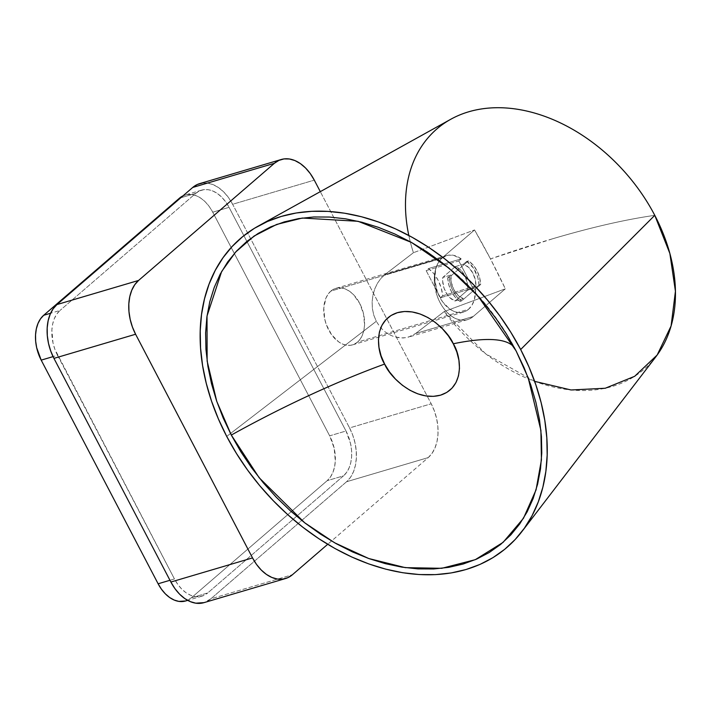 <?xml version="1.0" encoding="UTF-8"?>
<svg xmlns="http://www.w3.org/2000/svg" width="711" height="711" viewBox="0 0 711 711"><rect width="100%" height="100%" fill="white"/><g stroke="black" fill="none" stroke-linecap="round" stroke-linejoin="round"><path stroke-width="0.53" stroke-dasharray="3.56 2.67" d="M515.359 349.217A259.755 55.751 152.4 0 1 516.079 350.879A259.755 55.751 -27.6 0 0 515.359 349.217M450.801 119.252A158.669 114.231 -130.8 0 0 413.429 252.707L384.829 274.668L380.847 278.472L377.434 283.307L374.759 288.924L372.946 295.181L372.12 301.775L372.377 308.538L373.773 315.133L376.297 321.292L226.72 436.421L376.297 321.292L379.861 326.767L384.269 331.282L389.344 334.721L394.792 336.952L400.373 337.947L405.874 337.698L410.994 336.214L415.597 333.521L444.197 311.569L505.334 288.808A560.757 370.102 73.5 0 0 490.492 258.911L474.557 229.955L413.429 252.707A158.669 114.231 49.2 0 1 408.816 235.465M552.376 238.852A566.667 121.625 -27.6 0 0 490.492 258.911A560.757 370.102 73.5 0 0 474.557 229.955L442.473 257.631L439.282 261.204L436.803 265.763L435.132 271.149L434.341 277.148L434.448 283.52L437.327 296.434L439.985 302.468L443.326 307.916L447.237 312.556L451.547 316.217L456.098 318.768L460.719 320.092L465.234 320.146L469.456 318.928L473.242 316.484L505.334 288.808L490.492 258.911L552.376 238.852C591.232 227.378 625.369 219.539 654.778 215.335A566.667 121.625 -27.6 0 0 552.376 238.852L552.376 238.852M442.757 295.732L475.41 286.08A29.462 19.446 -106.5 0 1 468.54 309.294L357.491 342.124A29.462 19.446 73.5 0 0 361.41 307.081A29.462 19.446 73.5 0 0 335.805 288.355A29.462 19.446 73.5 0 0 330.828 291.11L441.869 258.289A29.462 19.446 -106.5 0 1 446.855 255.533A29.462 19.446 -106.5 0 1 461.199 258.893L428.537 268.554A29.462 19.446 -106.5 0 1 442.757 295.732L440.376 297.793L426.156 270.607L428.537 268.554L433.728 273.539L438.029 280.09L441.122 287.688L442.757 295.732L475.41 286.08L473.028 288.133L440.376 297.793L442.757 295.732M479.054 284.924A22.663 14.958 73.5 0 0 466.745 261.381L468.38 260.901A22.663 14.958 -106.5 0 1 480.689 284.444L479.054 284.924L475.828 287.706L467.66 290.124L455.058 301.002L463.217 298.584L459.99 301.366L461.626 300.886A22.663 14.958 -106.5 0 1 449.316 277.343L447.681 277.823A22.663 14.958 73.5 0 0 459.99 301.366L461.626 300.886L480.689 284.444L479.054 284.924L477.916 277.832L473.482 268.091L466.745 261.381L468.38 260.901L449.316 277.343L447.681 277.823L450.907 275.041L442.749 277.459L455.351 266.581L463.519 264.172L466.745 261.381L463.519 264.172L468.682 267.425L472.895 273.157L475.428 280.338L475.828 287.706L479.054 284.924M447.681 277.823L448.828 284.915L451.458 291.652L455.316 297.322L459.99 301.366L463.217 298.584L458.062 295.323L453.84 289.599L451.307 282.409L450.907 275.041L447.681 277.823M426.156 270.607L458.817 260.946L461.199 258.893L428.537 268.554L426.156 270.607L458.817 260.946L473.028 288.133L440.376 297.793L426.156 270.607M455.351 266.581L463.519 264.172A18.13 11.971 -106.5 0 1 475.828 287.706L467.66 290.124A18.13 11.971 73.5 0 0 455.351 266.581L442.749 277.459A18.13 11.971 73.5 0 0 455.058 301.002L463.217 298.584A18.13 11.971 -106.5 0 1 450.907 275.041L442.749 277.459L442.66 281.076L444.162 288.524L447.61 295.127L449.894 297.74L455.058 301.002L467.66 290.124L467.269 282.756L464.736 275.566L460.515 269.842L455.351 266.581M458.817 260.946L473.028 288.133L475.41 286.08L475.632 289.67L474.361 299.66L471.98 305.152L468.54 309.294L465.261 311.409L461.599 312.467L457.688 312.413L453.68 311.267L449.734 309.063L442.615 301.864L437.416 291.91L434.919 280.729L435.514 270.002L436.963 265.336L439.105 261.381L441.869 258.289L446.153 255.756L448.534 255.151L453.565 255.311L461.199 258.893L458.817 260.946M330.828 291.11A29.462 19.446 73.5 0 0 326.909 326.153A29.462 19.446 73.5 0 0 352.514 344.871A29.462 19.446 73.5 0 0 357.491 342.124L468.54 309.294A29.462 19.446 -106.5 0 1 463.554 312.049A29.462 19.446 -106.5 0 1 437.958 293.323A29.462 19.446 -106.5 0 1 441.869 258.289L330.828 291.11L328.064 294.212L325.914 298.167L323.781 308.023L324.749 319.195L326.367 324.74L331.575 334.694L338.694 341.893L342.64 344.097L346.639 345.244L350.55 345.288L354.22 344.24L357.491 342.124L360.255 339.023L362.406 335.068L363.854 330.402L364.539 325.203L363.57 314.04L359.65 303.259L353.367 294.514L349.625 291.341L345.679 289.137L341.68 287.991L337.769 287.946L334.108 288.995L330.828 291.11M480.689 284.444L461.626 300.886L456.942 296.843L453.094 291.163L450.454 284.436L449.316 277.343L468.38 260.901L473.064 264.945L476.912 270.615L479.543 277.352L480.689 284.444M534.645 381.363L485.595 353.749L444.197 311.569A158.669 114.231 -130.8 0 0 528.629 378.99A158.669 114.231 -130.8 0 0 655.773 356.895M442.473 257.631L384.829 274.668L380.847 278.472L377.434 283.307L374.759 288.924L372.946 295.181L372.12 301.775L372.377 308.538L373.773 315.133L376.297 321.292L379.861 326.767L384.269 331.282L389.344 334.721L394.792 336.952L403.146 337.983L408.621 337.067L415.597 333.521L473.242 316.484A34.004 22.441 -106.5 0 1 467.491 319.666A34.004 22.441 -106.5 0 1 437.949 298.06A34.004 22.441 -106.5 0 1 442.473 257.631L384.829 274.668L413.429 252.707L474.557 229.955L442.473 257.631M444.197 311.569L415.597 333.521L473.242 316.484L505.334 288.808L444.197 311.569M185.624 600.973A34.004 22.441 73.5 0 0 191.375 597.8L207.701 592.974L343.502 475.846L327.176 480.672A34.004 22.441 73.5 0 0 329.664 435.834L345.99 431.008L229.066 207.354L212.731 212.18A34.004 22.441 73.5 0 0 185.224 194.983A34.004 22.441 73.5 0 0 183.003 195.845L187.491 194.503L192.006 194.556L196.618 195.881L201.177 198.422L205.488 202.093L209.389 206.732L212.731 212.18L329.664 435.834L334.188 448.268L335.308 461.155L334.508 467.154L332.846 472.539L330.366 477.099L327.176 480.672L191.375 597.8L185.731 600.946M57.529 355.296A34.004 22.441 -106.5 0 1 60.008 310.458L50.614 313.24L60.008 310.458L56.818 314.031L54.338 318.599L52.676 323.976L51.876 329.975L52.996 342.862L54.863 349.261L174.453 578.958L169.956 580.283L174.453 578.958L177.794 584.398L181.696 589.046L186.006 592.707L190.566 595.249L195.187 596.573L199.693 596.627L203.924 595.418L207.701 592.974A34.004 22.441 -106.5 0 1 201.96 596.147A34.004 22.441 -106.5 0 1 174.453 578.958L57.529 355.296L53.067 356.62L57.529 355.296M327.176 480.672L191.375 597.8L207.701 592.974L343.502 475.846L327.176 480.672M345.99 431.008A34.004 22.441 -106.5 0 1 343.502 475.846L346.692 472.273L349.172 467.705L350.843 462.328L351.634 456.329L351.527 449.956L350.514 443.442L345.99 431.008L229.066 207.354L212.731 212.18L329.664 435.834L345.99 431.008M195.809 193.33A34.004 22.441 -106.5 0 1 201.56 190.157A34.004 22.441 -106.5 0 1 229.066 207.354L225.716 201.906L221.814 197.258L217.504 193.596L212.953 191.055L208.332 189.73L203.817 189.677L199.595 190.895L195.809 193.33L60.008 310.458L195.809 193.33L180.745 197.782L195.809 193.33M202.342 183.056L207.754 183.127L213.3 184.709L218.766 187.766L223.938 192.166L228.622 197.729L232.639 204.27L349.563 427.924L352.754 435.168L354.993 442.846L356.202 450.658L356.335 458.311L355.384 465.509L353.385 471.971L350.407 477.445L346.586 481.729L210.785 598.858L204.013 602.635M199.631 183.634A40.803 26.929 73.5 0 1 232.639 204.27L314.289 180.132L232.639 204.27L349.563 427.924L431.213 403.786L320.305 191.641L431.213 403.786L434.403 411.029L436.643 418.708L437.86 426.52L437.985 434.172L437.034 441.371L435.034 447.832L432.057 453.307L428.235 457.591L346.586 481.729A40.803 26.929 73.5 0 0 349.563 427.924L431.213 403.786A40.803 26.929 -106.5 0 1 428.235 457.591L327.709 544.297L428.235 457.591L346.586 481.729L210.785 598.858L292.434 574.719L210.785 598.858A40.803 26.929 73.5 0 1 203.888 602.67M411.402 242.389C456.453 267.896 491.114 303.508 515.377 349.243L528.175 377.79M446.855 255.533L335.805 288.355M352.514 344.871L463.554 312.049M467.491 319.666L408.621 337.067M201.96 596.147L187.686 600.368M201.56 190.157L185.224 194.983"/><path stroke-width="1.07" d="M514.329 347.581A259.755 55.751 -27.6 0 0 453.289 343.777C448.365 331.308 423.098 305.73 397.396 312.68C372.28 320.759 376.946 352.416 384.633 364.076A259.755 55.751 -27.6 0 0 231.306 435.061L216.766 401.386L207.132 361.064L207.017 316.04L221.636 271.531L235.634 252.05L254.147 236.008L276.686 224.427L302.344 218.037L358.077 221.299L411.402 242.389L448.677 267.949L478.21 296.354L516.079 350.879L524.158 367.845L530.797 385.06L535.907 402.346L539.471 419.543L541.427 436.483L541.773 453.014L540.493 468.958L537.614 484.164L533.152 498.5L527.162 511.822L519.688 523.998L510.809 534.903L500.606 544.448L489.186 552.536L476.654 559.086L463.128 564.036L448.739 567.342L433.63 568.96L417.944 568.889L401.831 567.12L385.442 563.681L368.947 558.597L352.496 551.914L336.25 543.702L320.359 534.032L304.983 523.012L290.275 510.729L276.366 497.327L263.399 482.911L251.49 467.625L240.753 451.627L231.306 435.061L223.227 418.095L216.588 400.88L211.478 383.593L207.914 366.396L205.959 349.448L205.612 332.926L206.892 316.982L209.772 301.766L214.233 287.431L220.223 274.117L227.698 261.941L236.576 251.027L246.779 241.482L258.2 233.404L270.731 226.853L284.258 221.903L298.647 218.597L313.755 216.979L329.442 217.051L345.555 218.81L361.943 222.259L378.439 227.342L394.889 234.026L411.136 242.238L427.027 251.907L442.402 262.928L457.111 275.201L471.02 288.613L483.987 303.028L495.896 318.315L506.632 334.312L516.079 350.879L528.175 377.79L540.902 430.368L541.427 459.884L536.058 489.879L523.492 518.248L503.077 542.377L475.268 559.681L441.789 568.302L405.297 567.645L368.733 558.517L334.623 542.786L304.628 522.727L259.195 477.774L231.306 435.061A259.755 55.751 152.4 0 1 384.633 364.076C389.557 376.546 414.815 402.124 440.518 395.174C465.634 387.095 460.977 355.438 453.289 343.777A259.755 55.751 152.4 0 1 513.653 346.764M408.816 235.465A158.669 114.231 49.2 0 1 488.919 108.072A158.669 114.231 49.2 0 1 654.778 215.335A158.669 114.231 -130.8 0 0 450.801 119.252L258.413 225.982A203.995 146.866 49.2 0 1 520.665 349.519L654.778 215.335L669.86 253.454L675.432 291.252L671.095 325.958L657.168 355.02L634.665 376.306L605.248 388.25L571.066 389.975L534.645 381.363M521.936 531.526L655.773 356.895A158.669 114.231 -130.8 0 0 654.778 215.335L520.665 349.519A203.995 146.866 49.2 0 1 521.936 531.526A203.995 146.866 49.2 0 1 226.72 436.421A203.995 146.866 49.2 0 1 258.413 225.982M520.665 349.519L510.907 332.419L499.833 315.906L487.542 300.14L474.148 285.262L459.795 271.415L444.606 258.742L428.742 247.366L412.344 237.394L395.574 228.915L378.59 222.019L361.561 216.766L344.648 213.211L328.02 211.389L311.827 211.318L296.229 212.989L281.387 216.402L267.425 221.503L254.485 228.267L242.691 236.612L232.168 246.468L223.005 257.729L215.291 270.296L209.096 284.045L204.501 298.833L201.524 314.538L200.209 330.997L200.564 348.052L202.582 365.534L206.252 383.291L211.54 401.137L218.384 418.903L226.72 436.421L236.479 453.511L247.552 470.033L259.844 485.8L273.237 500.677L287.591 514.524L302.779 527.189L318.644 538.574L335.041 548.545L351.812 557.024L368.796 563.921L385.824 569.173L402.728 572.728L419.366 574.55L435.559 574.621L451.147 572.95L465.998 569.538L479.961 564.427L492.901 557.673L504.686 549.327L515.217 539.471L524.38 528.211L532.095 515.644L538.28 501.895L542.884 487.097L545.861 471.402L547.177 454.942L546.821 437.887L544.804 420.397L541.133 402.648L535.845 384.802L529.002 367.036L520.665 349.519M453.289 343.777L448.428 335.93L442.429 328.766L435.523 322.572L427.986 317.586L420.103 313.995L412.176 311.942L404.506 311.498L397.396 312.68L391.112 315.453L385.904 319.71L381.958 325.274L379.434 331.939L378.439 339.449L378.99 347.519L381.087 355.838L384.633 364.076L389.495 371.924L395.494 379.087L402.39 385.282L409.936 390.268L417.819 393.858L425.747 395.911L433.408 396.356L440.518 395.174L446.801 392.401L452.018 388.144L455.964 382.58L458.479 375.915L459.484 368.405L458.924 360.335L456.835 352.016L453.289 343.777M185.731 600.946L178.852 601.399L174.231 600.075L169.68 597.533L165.37 593.872L161.468 589.232L158.118 583.784L41.194 360.13L36.67 347.688L35.657 341.182L35.55 334.801L36.341 328.811L38.012 323.425L40.491 318.857L43.682 315.284L179.483 198.165L183.26 195.721M187.686 600.368L185.624 600.973A34.004 22.441 73.5 0 1 158.118 583.784L169.956 580.283L158.118 583.784L41.194 360.13L53.067 356.62L41.194 360.13A34.004 22.441 73.5 0 1 43.682 315.284L179.483 198.165L180.745 197.782L179.483 198.165A34.004 22.441 73.5 0 1 183.003 195.845M50.614 313.24L43.682 315.284L50.614 313.24M204.013 602.635L195.756 603.177L190.21 601.595L184.744 598.538L179.572 594.147L174.888 588.575L170.88 582.033L53.947 358.38L50.765 351.136L48.517 343.457L47.308 335.645L47.175 327.993L48.135 320.803L50.134 314.342L53.103 308.858L56.933 304.575L192.734 187.446L197.276 184.513L202.342 183.056M281.28 159.495A40.803 26.929 -106.5 0 1 314.289 180.132L310.272 173.6L305.588 168.027L300.415 163.628L294.949 160.579L289.404 158.988L283.991 158.917L278.925 160.384L274.384 163.308A40.803 26.929 -106.5 0 1 281.28 159.495L199.631 183.634A40.803 26.929 73.5 0 0 192.734 187.446L274.384 163.308L138.583 280.436L274.384 163.308L192.734 187.446L56.933 304.575L138.583 280.436L134.752 284.72L131.784 290.204L129.784 296.665L128.824 303.855L128.958 311.507L130.166 319.319L132.415 326.998L135.597 334.241A40.803 26.929 -106.5 0 1 138.583 280.436L56.933 304.575A40.803 26.929 73.5 0 0 53.947 358.38L135.597 334.241L252.529 557.904L135.597 334.241L53.947 358.38L170.88 582.033L252.529 557.904L256.538 564.436L261.221 570.009L266.394 574.399L271.86 577.456L277.406 579.047L282.818 579.11L287.893 577.652L292.434 574.719L327.709 544.297L292.434 574.719A40.803 26.929 -106.5 0 1 285.538 578.532A40.803 26.929 -106.5 0 1 252.529 557.904L170.88 582.033A40.803 26.929 73.5 0 0 203.888 602.67L285.538 578.532M314.289 180.132L320.305 191.641L314.289 180.132M527.926 377.114L528.175 377.79"/></g></svg>
